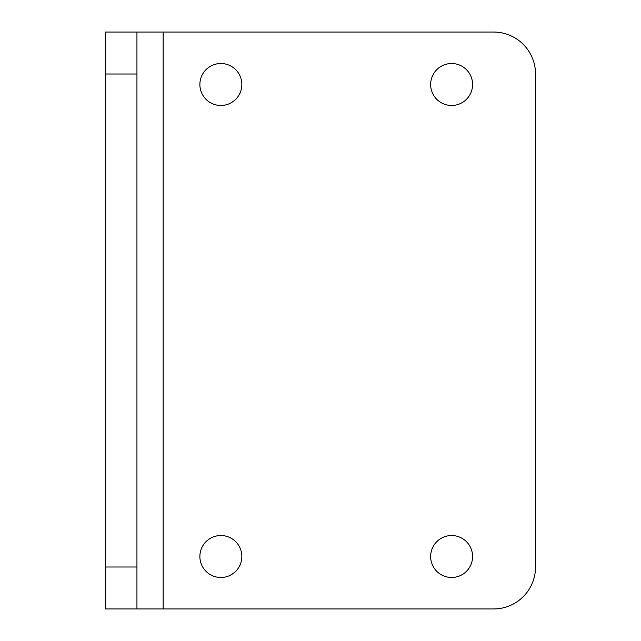 <?xml version="1.0" encoding="UTF-8"?>
<svg xmlns="http://www.w3.org/2000/svg" width="641" height="641" viewBox="0 0 641 641"><rect width="100%" height="100%" fill="white"/><g stroke="black" fill="none" stroke-linecap="round" stroke-linejoin="round"><path stroke-width="0.96" d="M136.942 32.05L136.942 566.997L105.477 566.997L105.477 32.05L493.57 32.05A41.953 41.953 0 0 1 535.523 74.003L535.523 566.997A41.953 41.953 0 0 1 493.57 608.95L163.167 608.95L163.167 32.05M136.942 566.997L136.942 608.95L105.477 608.95L105.477 566.997M136.942 608.95L163.167 608.95M241.833 84.492A20.977 20.977 0 0 0 210.368 66.327A20.977 20.977 0 0 0 210.368 102.664A20.977 20.977 0 0 0 241.833 84.492M241.833 556.508A20.977 20.977 0 0 0 210.368 538.336A20.977 20.977 0 0 0 210.368 574.673A20.977 20.977 0 0 0 241.833 556.508M472.593 556.508A20.977 20.977 0 0 0 441.128 538.336A20.977 20.977 0 0 0 441.128 574.673A20.977 20.977 0 0 0 472.593 556.508M472.593 84.492A20.977 20.977 0 0 0 441.128 66.327A20.977 20.977 0 0 0 441.128 102.664A20.977 20.977 0 0 0 472.593 84.492M136.942 74.003L105.477 74.003"/></g></svg>
